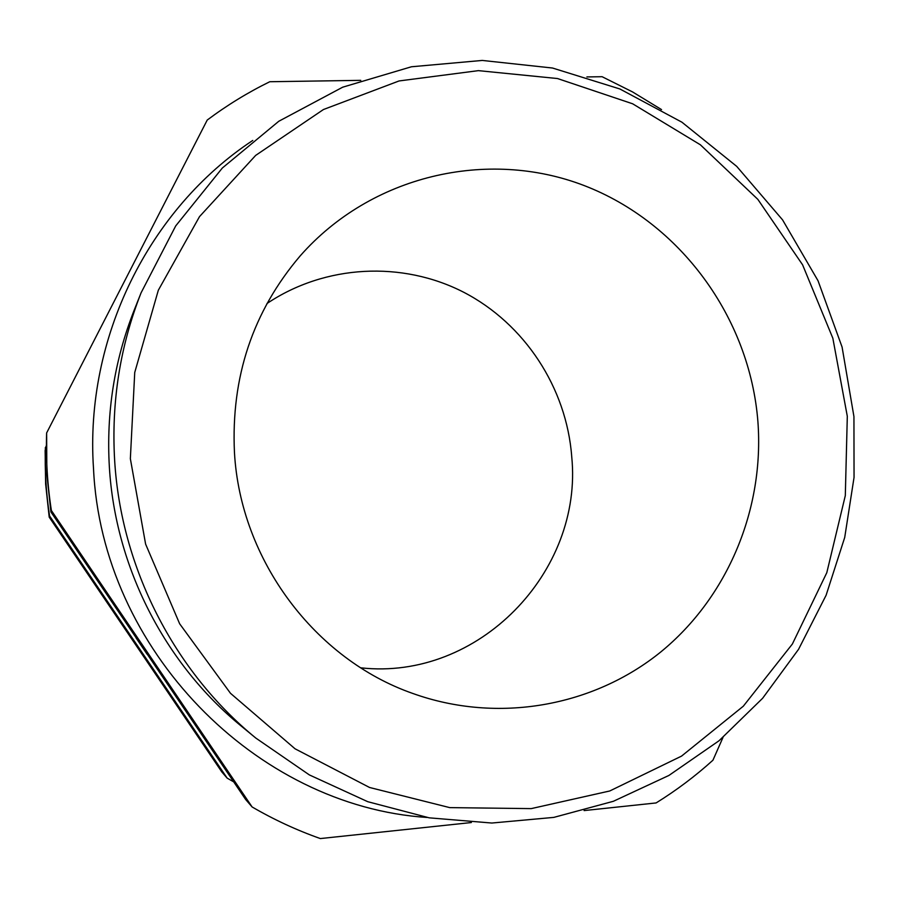 <?xml version="1.0" encoding="UTF-8"?>
<svg xmlns="http://www.w3.org/2000/svg" width="899" height="899" viewBox="0 0 899 899"><rect width="100%" height="100%" fill="white"/><g stroke="black" fill="none" stroke-linecap="round" stroke-linejoin="round"><path stroke-width="1.35" d="M141.087 292.804L134.063 310.481C114.431 360.364 106.194 412.495 109.352 466.884C115.274 566.921 164.798 663.642 241.078 725.942L255.777 738.034C174.125 671.362 121.005 567.606 114.645 460.355C111.251 402.044 120.073 346.194 141.087 292.804L175.698 225.93L222.311 168.046L278.791 121.264L342.71 87.181L411.427 66.773L482.246 60.435L552.548 68.032L619.861 88.967L681.914 122.197L736.719 166.382L782.557 219.862L818.045 280.769L842.082 347.059L853.938 416.574L854.05 477.38L844.723 537.422L826.114 595.228L798.559 649.314L762.622 698.276L719.065 740.731L668.912 775.444L613.343 801.301L553.795 817.393L491.832 823.034L429.205 817.832L367.747 801.694L309.323 774.893L255.777 738.034M847.308 416.293L832.845 338.226L802.605 264.834L757.835 199.353L700.377 144.795L632.638 103.79L557.515 78.539L478.403 70.639L399.055 80.955L323.46 109.521L255.664 155.403L199.499 216.637L158.314 290.265L134.738 372.456L130.355 458.692L145.604 544.097L179.654 623.794L230.481 693.298L295.052 748.8L369.556 787.479L449.736 807.617L531.208 808.617L609.758 790.974L681.554 756.104L743.316 706.198L792.379 644.01L826.799 572.685L845.307 495.619L847.308 416.293M266.969 303.525C325.258 264.418 402.347 260.777 463.558 292.175C524.713 323.797 566.55 387.862 571.719 456.568C583.35 571.708 478.684 680.903 360.802 667.833M757.902 421.586C764.442 508.71 727.988 597.06 660.72 652.011C593.284 706.592 497.776 723.909 412.911 693.5C314.987 659.36 240.426 560.066 234.459 452.534C230.919 377.074 252.833 311.526 300.199 255.878C371.175 175.148 487.483 148.492 583.912 185.464C680.464 222.525 749.788 317.875 757.902 421.586M46.624 432.958L46.86 474.402L50.906 511.924L51.378 510.508C47.4 484.752 45.815 458.906 46.624 432.958L207.231 120.05C226.998 105.25 247.854 92.473 269.779 81.73L360.757 80.348M46.119 446.05L45.13 450.556L45.624 483.92L49.198 517.139L221.839 771.971L227.166 778.141L233.639 781.827M471.379 822.54L320.336 838.565C296.749 830.226 274.004 819.686 252.113 806.965L51.378 510.508M722.987 737.45L712.941 760.206C695.332 776.129 676.385 790.367 656.101 802.942L584.103 810.583M661.54 109.599L632.525 91.912L602.105 76.707L586.89 76.932M50.906 511.924L245.629 799.469L252.113 806.965M136.019 637.829L147.133 654.258M45.388 447.466C44.68 470.391 46.074 493.225 49.58 515.97L227.166 778.141M49.58 515.97L49.198 517.139M252.765 140.446C149.212 208.725 84.54 337.923 93.507 468.48C101.677 649.674 255.968 806.313 427.16 817.472"/></g></svg>
